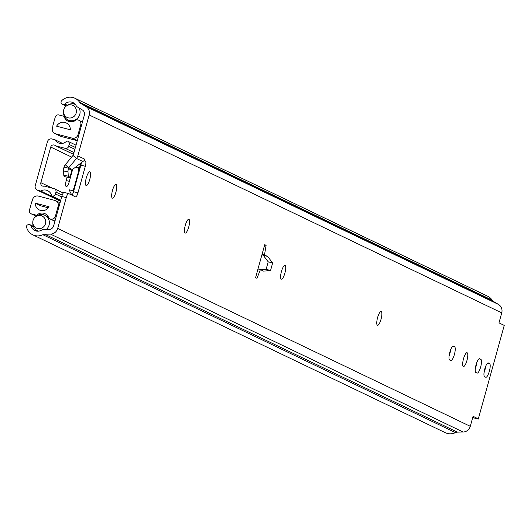 <?xml version="1.0" encoding="UTF-8"?>
<svg xmlns="http://www.w3.org/2000/svg" width="531" height="531" viewBox="0 0 531 531"><rect width="100%" height="100%" fill="white"/><g stroke="black" fill="none" stroke-linecap="round" stroke-linejoin="round"><path stroke-width="0.8" d="M450.779 360.476L449.631 359.932A7.142 1.878 -75.3 0 1 449.77 352.405A7.142 1.878 -75.3 0 1 453.355 346.152A7.142 1.878 -75.3 0 1 453.447 346.185L454.589 346.736A7.142 1.878 -75.3 0 1 454.456 354.257A7.142 1.878 -75.3 0 1 450.872 360.509A7.142 1.878 -75.3 0 1 450.779 360.476M449.087 355.883A7.142 1.878 104.7 0 0 450.7 349.61M68.539 193.556L64.218 192.414A4.759 1.248 104.7 0 0 64.158 192.395A4.759 1.248 104.7 0 0 61.802 196.45L66.242 197.618A4.759 1.248 -75.3 0 1 68.605 193.563A4.759 1.248 -75.3 0 1 68.665 193.583L75.541 196.888A4.759 1.248 104.7 0 0 75.601 196.908A4.759 1.248 104.7 0 0 77.957 192.853L73.517 191.684A4.759 1.248 -75.3 0 1 72.004 195.189M73.517 191.684L80.885 165.114L85.325 166.283L77.957 192.853M81.362 162.825A4.759 1.248 -75.3 0 1 80.885 165.114M83.022 161.577L76.484 158.437L72.999 155.444A1.905 1.832 115.6 0 0 73.378 154.713L84.336 115.187A4.759 4.587 -64.4 0 0 82.312 109.917L77.672 107.149A4.759 4.587 115.6 0 1 76.052 105.483A7.427 7.155 -64.4 0 0 64.848 104.049A1.905 1.832 115.6 0 1 62.432 104.215L61.702 103.638A1.905 1.832 115.6 0 1 61.576 100.804A12.186 11.742 115.6 0 1 75.044 98.301A12.186 11.742 115.6 0 1 79.59 102.251A4.759 4.587 -64.4 0 0 81.017 103.605L85.916 106.525A7.613 7.341 115.6 0 1 89.168 114.961L77.818 155.882A6.664 6.418 115.6 0 1 76.484 158.437L68.751 167.783L72.422 169.542L84.144 160.581A6.664 6.418 115.6 0 0 84.701 159.181L84.31 160.608L85.451 161.152L83.964 160.76M472.736 417.479L473.944 417.724L472.822 417.167M66.242 197.618L57.706 228.416A7.613 7.341 115.6 0 1 50.538 234.105L44.79 234.231A4.759 4.587 -64.4 0 0 42.858 234.702A12.186 11.742 115.6 0 1 32.743 234.795A12.186 11.742 115.6 0 1 26.55 227.115A1.905 1.832 115.6 0 1 28.123 224.732L29.046 224.586A1.905 1.832 115.6 0 1 31.05 225.921A7.427 7.155 -64.4 0 0 41.478 230.175A4.759 4.587 115.6 0 1 43.734 229.525L49.171 229.412A4.759 4.587 -64.4 0 0 53.651 225.854L61.802 196.45M475.325 368.468A7.142 1.878 104.7 0 0 476.938 362.202M484.04 372.649A7.142 1.878 104.7 0 0 485.653 366.383M272.642 263.004L270.564 270.485L266.124 269.317L260.867 269.814L266.124 269.317L268.201 261.836L263.257 255.311L261.956 254.688L267.697 256.48L272.642 263.004L268.201 261.836L263.257 255.311M477.017 373.067L475.876 372.516A7.142 1.878 -75.3 0 1 476.008 364.989A7.142 1.878 -75.3 0 1 479.593 358.737A7.142 1.878 -75.3 0 1 479.685 358.77L480.834 359.321A7.142 1.878 -75.3 0 1 480.694 366.848A7.142 1.878 -75.3 0 1 477.11 373.101A7.142 1.878 -75.3 0 1 477.017 373.067M485.739 377.249L484.591 376.698A7.142 1.878 -75.3 0 1 484.73 369.171A7.142 1.878 -75.3 0 1 488.314 362.919A7.142 1.878 -75.3 0 1 488.401 362.952L489.549 363.503A7.142 1.878 -75.3 0 1 489.409 371.03A7.142 1.878 -75.3 0 1 485.825 377.282A7.142 1.878 -75.3 0 1 485.739 377.249M377.408 325.284A7.142 1.878 -75.3 0 1 377.548 317.764A7.142 1.878 -75.3 0 1 381.132 311.505A7.142 1.878 -75.3 0 1 381.125 318.892A7.142 1.878 -75.3 0 1 377.495 325.317A7.142 1.878 -75.3 0 1 377.408 325.284M185.113 233.043A7.142 1.878 -75.3 0 1 185.246 225.516A7.142 1.878 -75.3 0 1 188.83 219.263A7.142 1.878 -75.3 0 1 188.83 226.651A7.142 1.878 -75.3 0 1 185.2 233.076A7.142 1.878 -75.3 0 1 185.113 233.043M463.324 366.496A7.142 1.878 -75.3 0 1 463.463 358.976A7.142 1.878 -75.3 0 1 467.048 352.723A7.142 1.878 -75.3 0 1 467.048 360.104A7.142 1.878 -75.3 0 1 463.417 366.529A7.142 1.878 -75.3 0 1 463.324 366.496M112.313 198.123A7.142 1.878 -75.3 0 1 112.446 190.596A7.142 1.878 -75.3 0 1 116.03 184.343A7.142 1.878 -75.3 0 1 116.03 191.724A7.142 1.878 -75.3 0 1 112.399 198.156A7.142 1.878 -75.3 0 1 112.313 198.123M86.115 185.558A7.142 1.878 -75.3 0 1 86.254 178.031A7.142 1.878 -75.3 0 1 89.839 171.779A7.142 1.878 -75.3 0 1 89.839 179.159A7.142 1.878 -75.3 0 1 86.208 185.591A7.142 1.878 -75.3 0 1 86.115 185.558M281.257 279.16A7.142 1.878 -75.3 0 1 281.397 271.64A7.142 1.878 -75.3 0 1 284.981 265.387A7.142 1.878 -75.3 0 1 284.981 272.768A7.142 1.878 -75.3 0 1 281.35 279.193A7.142 1.878 -75.3 0 1 281.257 279.16M270.564 270.485L263.628 271.142L260.416 269.602L256.958 278.324L255.584 277.66L264.73 244.678L266.104 245.335L264.484 254.94L267.697 256.48M264.484 254.94L262.062 254.303M266.104 245.335L264.657 244.957M260.416 269.602L258 268.965M36.639 231.085A7.427 7.155 115.6 0 1 35.006 228.941M32.743 234.795L36.188 236.448A12.186 11.742 -64.4 0 0 36.546 236.614L42.049 239.249A12.186 11.742 115.6 0 1 41.69 239.083A12.186 11.742 115.6 0 1 41.332 238.91M85.325 166.283A4.759 1.248 104.7 0 0 85.451 161.152M72.999 155.444L65.267 164.783A6.664 6.418 -64.4 0 0 63.992 167.126L63.879 167.57A4.759 1.241 102.7 0 0 63.541 170.936L63.793 175.177A4.759 1.241 102.7 0 0 64.337 176.557L68.818 177.566A4.759 1.241 -77.3 0 0 71.008 173.471L71.791 170.225L72.422 169.542M68.818 177.566A4.759 1.241 -77.3 0 1 68.273 176.186L68.021 171.938A4.759 1.241 -77.3 0 1 68.36 168.579L68.512 168.141A1.905 1.832 115.6 0 1 68.751 167.783L65.267 164.783M84.708 159.167L77.818 155.882M41.69 239.083L445.323 432.699A12.186 11.742 -64.4 0 0 455.439 432.606A4.759 4.587 115.6 0 1 457.37 432.134L463.112 432.015A7.613 7.341 -64.4 0 0 470.28 426.32L473.055 416.317L478.331 418.853L504.244 325.397L498.974 322.868L501.742 312.865A7.613 7.341 -64.4 0 0 498.496 304.436L493.591 301.508A4.759 4.587 115.6 0 1 492.171 300.154A12.186 11.742 -64.4 0 0 487.624 296.205L75.044 98.301M71.645 103.784A7.427 7.155 115.6 0 1 73.444 103.558L75.382 104.488M65.871 105.861A1.905 1.832 -64.4 0 0 66.236 106.087M504.244 325.397L478.331 418.853M472.67 417.711L478.531 418.992M266.124 269.317L268.201 261.836M56.2 216.661L55.39 216.276L58.178 206.214L58.987 206.605M81.336 163.017A3.047 2.934 -64.4 0 0 80.407 164.51L79.471 167.909L80.035 168.181M450.553 349.995A5.708 1.5 -75.3 0 1 450.58 350.493M74.758 187.224L74.254 187.091A4.759 1.248 -75.3 0 1 73.763 188.585L73.026 190.788M74.254 187.091L78.064 173.345L78.568 173.478M79.902 168.666L78.183 168.214A4.759 1.248 -75.3 0 1 78.064 173.345M78.183 168.214L75.741 167.046M71.864 195.123L70.344 192.368A7.613 7.341 115.6 0 1 69.501 189.859L73.716 190.974M56.598 126.172A7.613 7.341 115.6 0 1 70.358 129.79L56.598 126.172M78.807 135.139L77.991 134.748L80.792 124.652A3.81 3.671 115.6 0 0 78.256 120.052L76.922 119.701A0.949 0.916 115.6 0 0 76.066 119.92A7.613 7.341 115.6 0 1 64.231 116.8A0.949 0.916 115.6 0 0 63.601 116.196L58.895 114.961A3.047 2.934 115.6 0 0 55.237 117.145L53 125.203A3.047 2.934 115.6 0 0 52.894 126.278L52.416 128.017A4.759 4.587 115.6 0 0 55.582 133.772L72.282 138.16L77.3 140.569M38.332 215.566L37.037 214.942A0.949 0.916 115.6 0 1 36.188 215.155L37.482 215.772M37.037 214.942A7.613 7.341 115.6 0 1 48.832 218.049A0.949 0.916 115.6 0 0 49.303 218.586L54.919 221.281M60.043 202.796L55.795 200.751A4.759 4.587 115.6 0 0 55.005 200.466L38.305 196.072A4.759 4.587 115.6 0 0 32.597 199.483L32.119 201.196A3.047 2.934 115.6 0 0 31.661 202.165L29.424 210.23A3.047 2.934 115.6 0 0 30.951 213.721L36.188 216.236M36.234 216.203L31.455 213.907A3.047 2.934 115.6 0 1 30.951 213.721M31.455 213.907L36.188 215.155M79.471 167.909L75.853 166.96M77.991 134.748A4.759 4.587 115.6 0 1 72.282 138.16M77.26 140.715L61.317 136.52L55.582 133.772M54.799 133.48L60.534 136.228A4.759 4.587 -64.4 0 0 61.317 136.52M55.795 200.751A4.759 4.587 115.6 0 1 58.178 206.214M54.919 221.268L49.456 218.646A0.949 0.916 115.6 0 1 49.303 218.586M49.456 218.646L54.992 221.009M55.39 216.276A3.81 3.671 115.6 0 1 50.817 219.004M49.018 206.751A7.613 7.341 115.6 0 1 35.258 203.134L49.018 206.751M48.301 207.807L40.993 205.882L35.258 203.134M72.468 169.502A6.186 1.626 -75.3 0 1 71.891 172.197L69.355 181.356A6.186 1.626 -75.3 0 1 66.289 186.627A6.186 1.626 -75.3 0 1 66.368 179.929L67.132 177.188M60.647 200.618L40.701 191.054A7.613 7.341 115.6 0 1 51.613 195.886L60.746 200.267M40.701 191.054L37.781 190.284A3.81 3.671 115.6 0 1 35.245 185.684L47.438 141.704A3.81 3.671 115.6 0 1 52.011 138.976L54.932 139.746A7.613 7.341 115.6 0 0 66.86 140.914L67.264 141.02A2.854 2.755 115.6 0 1 69.163 144.472L68.658 146.304A2.854 2.755 115.6 0 1 65.227 148.355L56.027 145.932A2.854 2.755 115.6 0 1 55.085 145.474A2.854 2.755 -64.4 0 0 50.724 147.06L40.847 182.664A2.854 2.755 -64.4 0 0 43.794 186.182A2.854 2.755 115.6 0 1 44.843 186.242L54.049 188.664A2.854 2.755 115.6 0 1 55.954 192.116L55.443 193.948A2.854 2.755 115.6 0 1 52.018 195.992L51.613 195.886M54.932 139.746L62.532 143.39M37.475 228.496A6.664 6.418 115.6 0 1 35.285 216.98A6.664 6.418 115.6 0 1 45.606 220.637A6.664 6.418 115.6 0 1 37.475 228.496M46.263 229.472A8.569 8.257 -64.4 0 0 37.734 215.281M37.124 215.606A8.569 8.257 -64.4 0 0 35.982 216.402L35.285 216.98M32.789 222.184L32.776 223.086A8.569 8.257 -64.4 0 0 38.564 231.144M48.421 217.026L46.881 216.29A8.569 8.257 -64.4 0 0 46.17 215.898L44.796 215.241M68.167 117.822A6.664 6.418 115.6 0 1 65.977 106.306A6.664 6.418 115.6 0 1 76.298 109.963A6.664 6.418 115.6 0 1 68.167 117.822M64.769 117.059A8.569 8.257 -64.4 0 0 78.276 117.404A8.569 8.257 -64.4 0 0 79.079 107.992M75.415 104.527A8.569 8.257 -64.4 0 0 66.674 105.729L65.977 106.306M63.481 111.503L63.468 112.413A8.569 8.257 -64.4 0 0 64.503 116.614M71.931 121.818L70.205 120.988M68.081 120.013L69.455 120.67A8.569 8.257 -64.4 0 0 73.185 121.453L73.305 121.513M454.589 346.736L452.817 346.272M480.834 359.321L479.055 358.856M489.549 363.503L487.77 363.038M31.05 225.921L33.772 227.222M71.791 170.225L68.36 168.579M68.512 168.141L63.992 167.126M63.541 170.936L68.021 171.938M68.273 176.186L63.793 175.177M492.171 300.154L79.59 102.251M67.331 105.238L64.848 104.049M470.28 426.32L57.706 228.416M89.168 114.961L501.742 312.865M42.858 234.702L455.439 432.606M457.37 432.134L44.79 234.231M50.538 234.105L463.112 432.015M498.496 304.436L85.916 106.525M81.017 103.605L493.591 301.508M80.407 164.51L80.977 164.783M80.792 124.652L81.608 125.044M66.209 180.533L69.355 181.356M71.353 172.057L71.891 172.197M74.884 149.291L68.658 146.304M65.227 148.355L73.975 152.55M69.163 144.472L75.389 147.459M61.669 196.935L55.443 193.948M52.018 195.992L60.766 200.194M55.954 192.116L62.227 195.123M50.724 147.06L71.632 157.09M52.503 188.259L40.847 182.664M73.49 154.309L56.027 145.932M60.494 201.176L37.781 190.284M68.605 193.563L64.158 192.395M30.088 224.746L33.353 226.306M62.764 104.421L66.202 106.074M78.887 120.285L82.451 121.997M67.736 141.2L76.026 145.169M54.52 188.837L63.262 193.032M73.477 154.355L55.549 145.759M37.15 190.052L60.474 201.242M37.382 230.686L38.371 231.164"/></g></svg>
